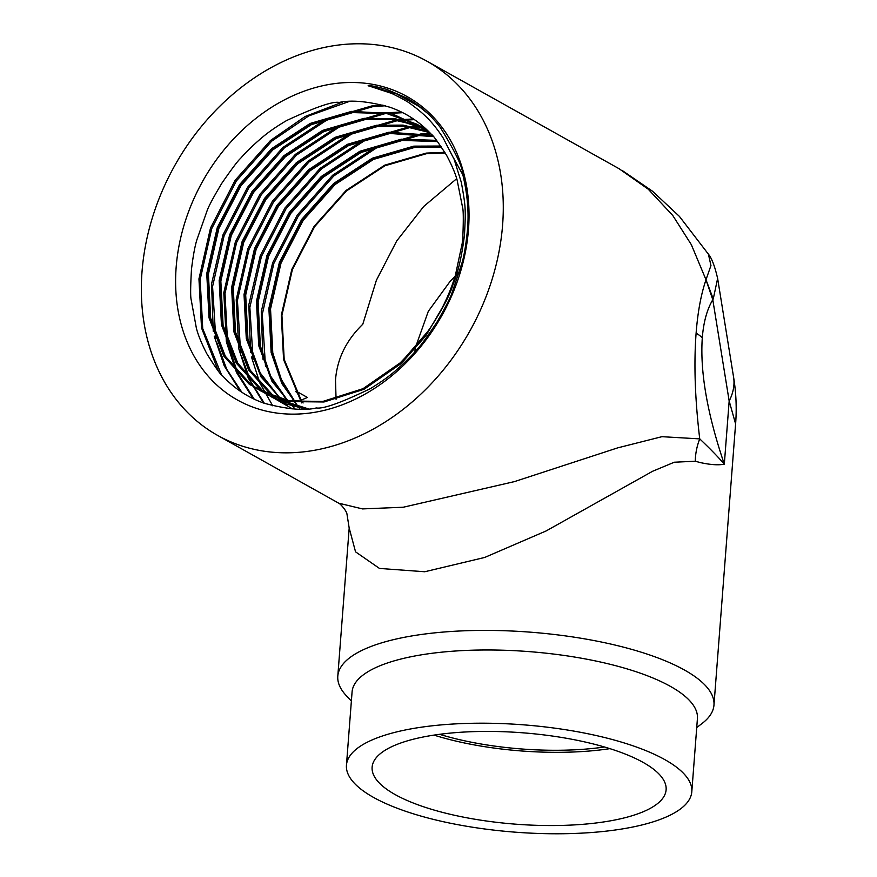 <?xml version="1.0" encoding="UTF-8"?>
<svg xmlns="http://www.w3.org/2000/svg" width="877" height="877" viewBox="0 0 877 877"><rect width="100%" height="100%" fill="white"/><g stroke="black" fill="none" stroke-linecap="round" stroke-linejoin="round"><path stroke-width="1.32" d="M604.483 746.996A141 43.828 4.4 0 1 439.574 734.312M433.983 735.101A147.435 45.823 -175.6 0 0 609.888 748.64M430.125 133.019L416.937 124.205L385.77 112.99L351.688 112.015L310.359 124.041L271.914 149.2L240.057 184.97L217.836 227.834L207.367 273.569L209.625 317.638L224.326 355.722L249.956 384.038L259.8 390.397L289.903 401.008L322.944 401.403L363.034 388.675L400.23 362.837L416.597 345.713L428.404 330.772L400.416 363.221L363.067 389.169L322.813 401.951L283.666 400.329L249.517 384.51L223.778 356.073L209.022 317.847L206.753 273.58L217.255 227.669L239.564 184.63L271.552 148.706L310.151 123.449L351.644 111.368L391.745 113.615L426.956 129.862L396.788 119.689L364.119 118.976L322.791 131.002L284.345 156.15L252.477 191.92L230.256 234.795L219.798 280.519L222.056 324.6L236.746 362.672L262.376 390.989L272.232 397.347L308.189 408.803M305.075 408.978L282.164 402.817L261.949 391.46L236.209 363.034L221.442 324.797L219.173 280.541L229.686 234.619L251.984 191.581L283.984 155.657L322.583 130.41L364.076 118.329L395.812 118.877L425.268 128.272M292.447 408.868L274.369 398.421L248.63 369.984L233.874 331.747L231.605 287.492L242.107 241.581L264.415 198.531L296.404 162.618L335.003 137.36L376.496 125.279L403.014 125.115L428.261 131.133M291.811 408.825L286.801 405.371L261.05 376.935L246.294 338.708L244.025 294.442L254.527 248.531L276.836 205.492L308.825 169.568L347.435 144.31L388.928 132.23L432.273 135.332M294.979 409L272.013 381.407L258.726 345.659L256.457 301.403L266.959 255.481L289.267 212.442L321.256 176.518L359.855 151.272L401.348 139.191L436.527 140.353M299.989 409.099L281.89 383.644L271.146 352.609L268.877 308.353L279.379 262.442L301.688 219.403L333.677 183.479L372.276 158.222L413.78 146.141L440.769 146.031M301.633 402.905L283.578 359.57L281.309 315.303L291.811 269.392L314.119 226.354L346.108 190.43L384.707 165.172L426.2 153.102L444.858 152.335M300.69 400.329L307.421 397.456L296.042 391.087L295.582 391.635M445.253 153.004L426.244 153.738L384.915 165.775L346.47 190.923L314.602 226.694L292.381 269.568L281.923 315.292L284.181 359.362L302.05 402.357M441.263 146.744L413.812 146.788L372.484 158.814L334.038 183.962L302.181 219.743L279.96 262.607L269.491 308.331L271.749 352.411L280.497 379.27L294.793 402.313M437.152 141.131L401.392 139.838L360.063 151.864L321.618 177.011L289.75 212.793L267.529 255.656L257.071 301.381L259.329 345.461L269.842 375.992L287.513 401.162M433.074 136.231L388.971 132.876L347.643 144.902L309.186 170.061L277.329 205.832L255.108 248.695L244.65 294.431L246.897 338.5L259.329 372.659L280.651 399.561M429.357 132.241L403.639 125.839L376.54 125.926L335.211 137.952L296.766 163.1L264.898 198.882L242.688 241.745L232.219 287.47L234.477 331.55L249.178 369.623L274.808 397.95L284.652 404.308M428.404 330.772C441.789 310.392 449.956 295.078 452.927 284.817C458.145 272.232 462.004 255.536 464.492 234.729C465.797 208.869 465.786 207.345 461.379 182.569L454.133 159.285L442.995 137.7C432.734 122.188 424.654 114.328 411.488 104.582C408.627 102.16 402.039 98.443 391.745 93.433L370.061 86.319L396.141 93.609L419.228 106.588L427.757 113.506M221.41 374.567L202.73 328.612L200.153 279.555L211.719 228.667L236.351 180.969L271.717 141.142L308.792 115.885L348.969 101.568M241.811 392.227L226.759 369.283L216.783 342.545M215.786 338.445L212.574 286.516L224.139 235.628L248.783 187.919L284.148 148.092L326.825 120.094L372.714 106.676L385.31 105.766M254.242 399.188L237.678 373.109L227.581 342.523L225.005 293.466L236.571 242.578L261.203 194.869L296.569 155.054L339.256 127.044L385.135 113.626L402.784 112.694M264.35 403.299L250.767 381.473L241.635 356.457M240.638 352.357L237.426 300.416L248.991 249.539L273.635 201.831L308.989 162.004L351.677 133.995L397.566 120.587L414.426 119.634M253.058 359.307L249.857 307.378L261.423 256.49L286.055 208.781L321.42 168.954L364.098 140.956L409.987 127.538L423.394 126.606M265.49 366.268L262.278 314.328L273.843 263.44L298.487 215.731L333.841 175.915L376.529 147.906L422.418 134.499L430.815 133.743M218.307 370.916L201.524 327.932L198.947 278.886L210.513 227.998L235.146 180.289L270.511 140.473L305.108 116.509L342.666 102.039M240.353 391.252L224.216 365.841L214.207 336.121M213.275 331.451L211.554 283.929L222.933 234.948L247.577 187.25L282.942 147.424L325.619 119.415L371.508 106.007L383.019 105.119M253.179 398.684L236.516 372.539L226.376 341.844L223.799 292.797L235.365 241.909L259.998 194.201L295.363 154.374L338.051 126.376L383.94 112.958L401.425 112.015M263.418 402.971L248.191 377.855L238.807 348.794L236.22 299.748L247.785 248.86L272.429 201.151L307.783 161.335L350.471 133.326L396.36 119.908L413.44 118.965M272.725 405.799L259.767 382.898L251.491 356.983M250.548 352.313L248.827 304.79L260.217 255.81L284.85 208.112L320.215 168.285L362.903 140.276L408.781 126.869L422.604 125.926M262.979 359.274L261.258 311.741L272.637 262.771L297.281 215.062L332.635 175.236L375.323 147.237L421.212 133.819L430.147 133.041M370.061 86.319C364.251 84.905 373.207 85.957 375.871 86.615L386.636 89.333L406.873 98.103C420.105 105.689 431.232 115.468 440.276 127.439C455.448 152.006 462.946 167.715 462.782 174.556C467.562 194.376 469.096 213.144 467.364 230.87C465.928 244.782 464.207 255.229 462.212 262.19L451.973 292.973C450.482 297.577 445.483 307.279 436.987 322.089C427.011 337.097 420.686 345.801 418.022 348.191C412.837 354.571 405.317 362.091 395.45 370.752C388.818 376.562 380.421 382.536 370.258 388.686C341.186 402.718 323.207 409.142 316.323 407.948C304.604 410.907 287.25 409.351 264.262 403.267C247.873 397.533 233.786 388.193 222.013 375.235C220.544 374.709 215.479 367.529 206.797 353.694C201.6 343.554 198.125 335.047 196.371 328.151L191.186 299.77C190.386 296.854 190.484 286.735 191.471 269.403C193.05 256.314 194.837 246.492 196.832 239.947L207.093 210.743C208.594 206.336 213.528 197.139 221.892 183.161C231.802 168.822 238.007 160.59 240.495 158.463C245.79 152.225 253.113 145.143 262.442 137.229C268.888 131.769 276.979 126.189 286.724 120.489C315.457 107.158 332.931 101.14 339.147 102.445C351.414 99.715 368.373 101.326 390.013 107.268C405.985 112.859 419.776 121.881 431.374 134.345C432.898 134.981 437.952 141.942 446.546 155.229C451.798 165.117 455.316 173.372 457.103 180.004L462.617 207.652C463.429 210.447 463.505 220.215 462.837 236.943A155.251 123.186 -62 0 1 462.168 243.543L455.404 275.257A154.516 121.914 -60.8 0 1 416.597 345.713M445.143 302.817L425.915 335.694L401.282 363.418L364.076 389.256L323.986 401.984L290.945 401.589L260.842 390.978L250.997 384.619L225.367 356.303L210.666 318.23L208.408 274.15L218.877 228.426L241.098 185.551L272.955 149.781L311.401 124.633L352.729 112.596L386.812 113.571L417.978 124.786L429.27 132.142M453.705 158.233L462.848 174.808M305.854 408.945L273.273 397.928L263.429 391.58L237.788 363.253L223.098 325.181L220.84 281.1L231.298 235.376L253.519 192.512L285.387 156.731L323.832 131.583L365.161 119.557L391.449 119.382L416.498 125.301M285.694 404.889L275.849 398.531L250.219 370.215L235.518 332.131L233.26 288.062L243.729 242.326L265.95 199.463L297.807 163.692L336.253 138.533L377.581 126.507L404.264 126.376L429.642 132.526M281.199 399.715L260.206 372.944L247.95 339.092L245.692 295.012L256.15 249.287L278.371 206.413L310.228 170.642L348.684 145.494L390.013 133.468L433.413 136.615M288.116 401.282L270.73 376.277L260.37 346.042L258.112 301.962L268.581 256.237L290.791 213.374L322.659 177.593L361.105 152.445L402.433 140.419L437.491 141.581M295.428 402.379L281.396 379.544L272.791 352.993L270.533 308.923L281.002 263.188L303.223 220.324L335.08 184.554L373.536 159.395L414.865 147.369L441.602 147.248M303.102 402.971L296.042 391.087M713.242 298.925L705.996 279.741L712.793 299.737L713.242 298.925M717.529 277.834L733.578 377.121A167.397 74.172 -9.2 0 0 733.567 377.022C736.132 392.6 736.812 408.243 735.606 423.942L729.171 401.019A167.397 74.172 -9.2 0 0 733.578 377.121M708.419 254.187L708.43 254.187C711.762 258.211 714.821 266.29 717.627 278.437L713.286 298.838M708.419 254.209L710.951 265.545L705.996 279.741L691.35 244.694L672.78 215.501L648.224 189.18L619.14 168.757M217.606 435.398A214.394 169.162 -60.8 0 0 398.355 412.979A214.394 169.162 -60.8 0 0 502.609 224.918A214.394 169.162 -60.8 0 0 427.011 61.226A214.394 169.162 -60.8 0 0 174.687 165.698A214.394 169.162 -60.8 0 0 217.606 435.398L338.752 503.201L362.519 508.912L403.245 507.235L514.448 481.605L617.693 447.862L661.949 436.68L699.736 438.884C695.001 399.167 693.784 363.944 696.108 333.216C697.708 312.497 700.909 294.935 705.744 280.541M695.275 461.236A51.502 40.682 -71.3 0 1 699.736 438.884C709.833 448.443 718.022 456.862 724.314 464.152C718.636 465.336 710.699 464.821 700.482 462.617L695.275 461.236L674.303 462.223L652.576 471.278L546.13 530.947L484.685 557.454L424.742 571.749L379.478 568.428L355.547 551.841L349.189 528.064L337.798 676.156A188.643 58.627 -175.6 0 0 346.667 696.064L351.381 701.008M362.771 324.26L361.883 325.137C345.889 340.989 337.097 359.263 335.507 379.993L336.066 399.32M696.733 727.581L702.148 723.415A188.643 58.627 -175.6 0 0 713.966 705.097L735.595 423.942M468.493 229.346A173.832 137.163 119.2 0 1 238.237 400.449A173.832 137.163 119.2 0 1 260.184 115.128A173.832 137.163 119.2 0 1 468.493 229.346M664.766 759.592A173.186 53.826 -175.6 0 0 472.747 723.273A173.186 53.826 -175.6 0 0 346.448 765.193A173.186 53.826 -175.6 0 0 514.985 832.152A173.186 53.826 -175.6 0 0 691.8 791.767A173.186 53.826 -175.6 0 0 664.766 759.592M643.115 762.398A147.435 45.823 -175.6 0 0 479.642 731.484A147.435 45.823 -175.6 0 0 372.122 767.167A147.435 45.823 -175.6 0 0 515.599 824.172A147.435 45.823 -175.6 0 0 666.114 789.793A147.435 45.823 -175.6 0 0 643.115 762.398M713.966 705.097A188.643 58.627 -175.6 0 0 684.52 670.05A188.643 58.627 -175.6 0 0 475.367 630.486A188.643 58.627 -175.6 0 0 337.798 676.156M456.698 178.667L423.69 206.49L396.733 240.923L376.408 280.201L362.782 324.26M691.8 791.767L697.423 718.548A173.186 53.826 -175.6 0 0 670.401 686.373A173.186 53.826 -175.6 0 0 478.382 650.054A173.186 53.826 -175.6 0 0 352.072 691.975L346.448 765.193M696.108 333.216A51.502 16.005 4.4 0 1 702.28 337.974C699.989 372.023 707.333 414.087 724.314 464.152L729.171 401.019L712.793 299.737C707.026 309.384 703.529 322.133 702.28 337.974M338.84 503.245C340.155 503.628 346.086 510.129 346.93 513.812L349.189 528.097M622.166 170.467L652.543 191.241L679.412 216.4L708.43 254.198M620.269 169.382L427.011 61.226M417.978 124.786L416.937 124.205M273.273 397.928L272.232 397.347M260.842 390.978L259.8 390.397M459.34 272.604L456.193 275.367M455.053 276.419L450.427 280.947L428.294 311.346L415.687 346.788M415.523 347.599L414.755 351.929"/></g></svg>
